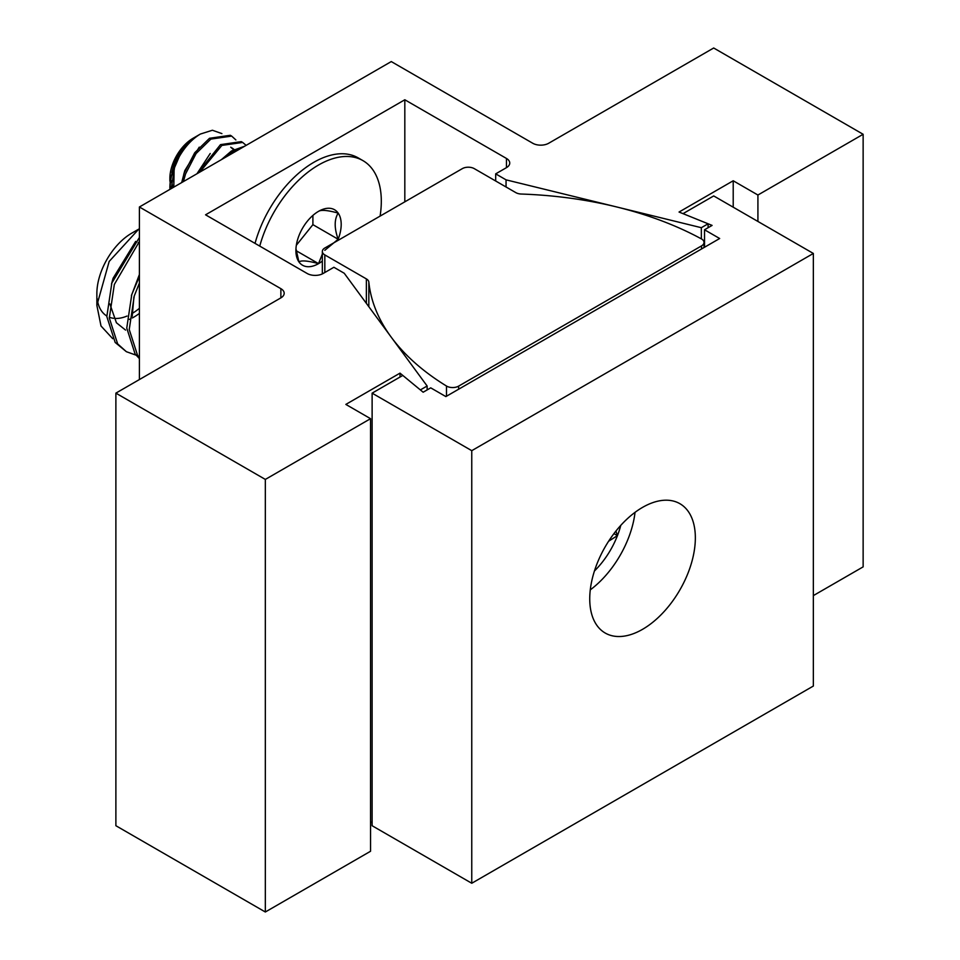 <?xml version="1.0" encoding="UTF-8"?>
<svg xmlns="http://www.w3.org/2000/svg" width="960" height="960" viewBox="0 0 960 960"><rect width="100%" height="100%" fill="white"/><g stroke="black" fill="none" stroke-linecap="round" stroke-linejoin="round"><path stroke-width="1.44" d="M701.544 248.976L701.544 245.88A8.46 4.884 0 0 0 704.028 242.424A8.46 4.884 0 0 0 701.544 238.98A8.46 4.884 0 0 0 701.364 238.872L701.328 227.7L506.052 179.844L495.684 173.856L506.448 167.652L506.448 158.448L404.82 99.768L205.56 214.812L307.176 273.492A11.268 6.504 180 0 0 323.124 273.492L333.888 267.276L344.244 273.264L427.14 386.004L420.36 389.916L400.008 373.14L345.84 404.412L370.548 418.68L265.332 479.424L265.332 912L370.548 851.256L370.548 418.68M366.372 303.36L366.372 278.904L324.828 254.916A8.46 4.884 0 0 1 322.344 251.46A8.46 4.884 0 0 1 324.828 248.016L462.324 168.636A8.46 4.884 0 0 1 474.276 168.636L515.82 192.624A8.46 4.884 180 0 0 521.304 194.04A287.556 166.02 180 0 1 701.364 238.872M446.484 396.24L446.484 386.028A287.556 166.02 180 0 1 368.832 282.06L368.832 306.696M701.544 245.88L458.628 386.124L458.628 389.232M366.372 278.904A8.46 4.884 180 0 1 368.832 282.06M446.484 386.028A8.46 4.884 0 0 0 458.628 386.124M642.552 507.384A74.676 43.116 120 0 0 593.76 573.192A74.676 43.116 120 0 0 605.208 633.036A74.676 43.116 120 0 0 642.552 629.328A74.676 43.116 120 0 0 691.332 563.52A74.676 43.116 120 0 0 679.884 503.688A74.676 43.116 120 0 0 642.552 507.384M683.028 213.648L713.712 195.936L813.348 253.452L813.348 686.04L471.756 883.26L372.12 825.732L372.12 393.156L402.804 375.432L423.156 392.22L430.728 387.852L445.872 396.588L719.664 238.512L704.52 229.776L712.092 225.408L683.028 213.648M471.756 883.26L471.756 450.672L372.12 393.156M471.756 450.672L813.348 253.452M704.52 247.26L704.52 229.776M590.28 589.86A74.676 43.116 120 0 0 635.04 512.34M427.14 389.916L427.14 386.004M708.108 227.7L708.108 223.788L701.328 227.7M280.872 288.672A11.268 6.504 180 0 1 284.184 293.28A11.268 6.504 180 0 1 280.872 297.876L280.872 288.672L139.404 206.988L391.272 61.572L532.752 143.256A11.268 6.504 180 0 0 548.688 143.256L713.688 48L863.136 134.28L757.92 195.024L733.212 180.768L679.044 212.04L708.108 223.788M813.348 595.608L863.136 566.868L863.136 134.28M372.12 821.82L370.548 822.72M265.332 479.424L115.884 393.132L115.884 825.72L265.332 912M115.884 393.132L280.872 297.876M506.448 158.448A11.268 6.504 180 0 1 509.748 163.044A11.268 6.504 180 0 1 506.448 167.652M139.404 379.56L139.404 206.988M757.92 221.46L757.92 195.024M733.212 207.192L733.212 180.768M404.82 201.828L404.82 99.768M495.684 180.996L495.684 173.856M506.052 186.984L506.052 179.844M400.008 377.052L400.008 373.14M135.66 241.404L113.088 278.256L111.48 284.1M139.404 241.74L138.144 242.844M139.404 274.476L131.412 295.608M133.896 297.048L132.228 316.296M129.372 319.392A52.152 30.108 120 0 0 130.224 319.008M132.372 317.94A52.152 30.108 120 0 0 139.404 313.404M109.848 303.9L116.412 322.752L125.556 330.084M96.864 305.364L96.864 293.568A49.32 28.476 -60 0 1 131.736 233.172L138.78 229.104L109.176 261.432L96.864 305.364L101.004 325.98L112.704 338.676M139.404 241.476L114.336 284.448L109.32 318.024L117.648 343.884L126.372 351.696L136.032 355.152M139.404 237.456L111.84 283.008L106.824 316.584L115.164 342.444L126.372 351.696M139.404 283.068L134.256 295.956L129.24 329.52L137.58 355.392L139.404 357.6M139.404 276.564L131.772 294.516L126.756 328.092L135.084 353.952L139.404 358.608M139.404 308.304A49.32 28.476 -60 0 1 132.084 313.5M127.056 316.044A49.32 28.476 -60 0 1 115.536 318.456M113.652 318.312A49.32 28.476 -60 0 1 109.272 317.208M106.8 315.984A49.32 28.476 -60 0 1 97.176 298.788M594.444 570.984A61.008 35.22 120 0 0 617.448 535.632A61.008 35.22 120 0 0 620.772 525.384M608.616 541.224L617.448 535.632L615.936 531.06M613.956 533.616L617.448 535.632M337.596 240.636A32.028 18.492 120 0 0 338.16 239.244A32.028 18.492 120 0 0 338.16 213.084A32.028 18.492 120 0 0 318.552 211.332A32.028 18.492 120 0 0 298.932 235.74A32.028 18.492 120 0 0 295.908 250.56A32.028 18.492 120 0 0 298.932 261.888A32.028 18.492 120 0 0 318.552 263.64A32.028 18.492 120 0 0 322.344 261.072M295.956 248.748L298.932 261.888C301.464 260.184 308.004 260.772 318.552 263.64L322.344 254.076M380.1 216.096A88.752 51.24 120 0 0 362.928 160.62L358.224 157.908A88.752 51.24 120 0 0 313.848 162.3A88.752 51.24 120 0 0 255.036 243.384M362.928 160.62A88.752 51.24 120 0 0 318.552 165.012A88.752 51.24 120 0 0 259.752 246.108M171.936 188.208A32.724 18.9 -60 0 1 171.204 186.516M170.16 182.328A32.724 18.9 -60 0 1 169.908 179.544M194.136 137.652L179.916 151.188L169.884 180.852L169.884 178.38A32.724 18.9 -60 0 1 193.032 138.3L194.472 137.46M171.252 188.604L174.54 167.616L179.28 156.612A44.376 25.62 120 0 0 169.884 187.896C171.6 164.832 179.892 147.96 194.772 137.292L200.4 134.04L212.412 130.248L221.904 133.608M242.364 147.552L232.836 151.764L226.428 156.744M244.632 146.232L231.468 150.972L221.364 159.672M246.144 145.368L242.664 142.428L221.856 145.428L199.848 172.092M242.664 142.428L241.284 141.636L220.488 144.636L197.496 173.448M235.872 139.944L231.672 136.092L210.876 139.092L196.104 153.528L185.532 173.952L183.42 181.572M231.672 136.092L230.304 135.288L209.508 138.288L194.724 152.736L184.152 173.16L181.692 182.568M169.884 187.896L169.98 189.336M179.916 151.188L173.856 164.196L171.888 172.5M171.54 180.756L172.836 187.68M199.248 147.156L184.848 170.544L183.72 174.468M234.912 151.848L234.36 150.84M233.592 149.712L230.748 147.204M210.228 153.492L196.944 173.772M233.58 152.616L229.776 153.924M179.28 156.612C185.256 146.376 192.288 138.852 200.4 134.04M174.108 168.924L173.808 187.128M235.62 151.44L234.96 150.504M234.048 149.46L232.128 147.996M324.828 250.32L338.16 239.244C334.212 228.24 334.212 219.528 338.16 213.084C327.732 210.228 321.192 209.64 318.552 211.332M296.328 245.268L312.9 224.652L312.9 215.424M296.136 250.692L318.552 263.64M312.9 224.652L338.16 239.244M324.828 254.916L324.828 272.508M704.028 242.424L704.028 247.548M322.344 251.46L322.344 273.9"/></g></svg>
